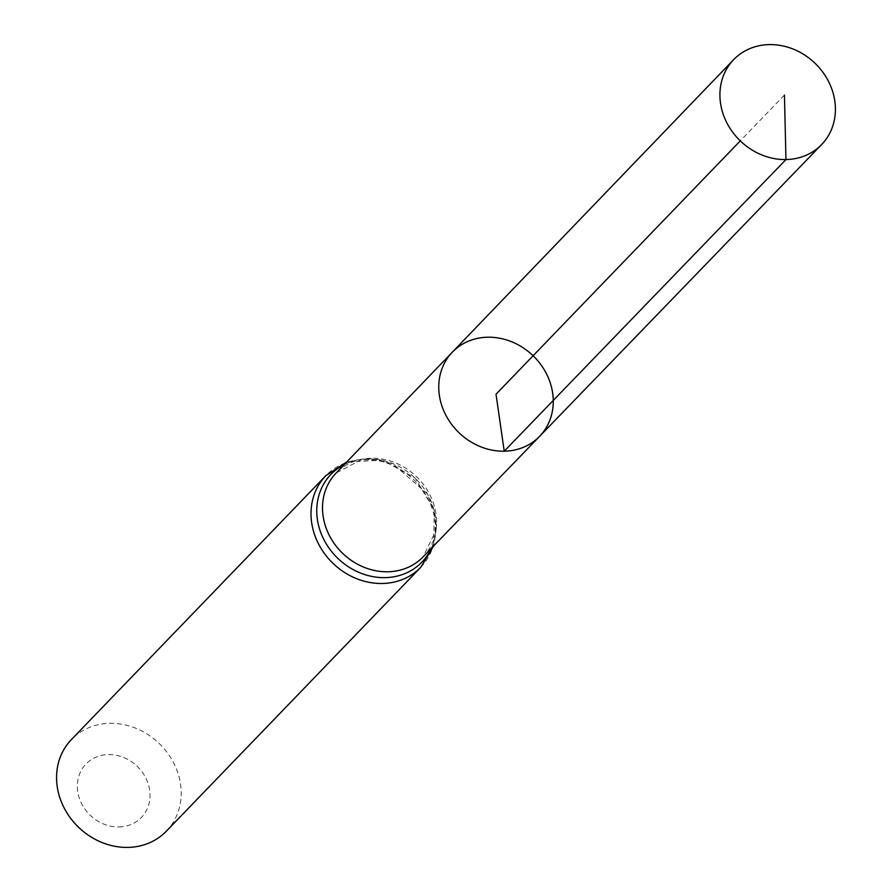<?xml version="1.0" encoding="UTF-8"?>
<svg xmlns="http://www.w3.org/2000/svg" width="892" height="892" viewBox="0 0 892 892"><rect width="100%" height="100%" fill="white"/><g stroke="black" fill="none" stroke-linecap="round" stroke-linejoin="round"><path stroke-width="0.67" stroke-dasharray="4.46 3.34" d="M118.892 826.951A38.479 33.918 44 0 0 142.229 772.115A38.479 33.918 44 0 0 79.912 773.241A38.479 33.918 44 0 0 118.892 826.951M166.38 831.166A65.975 58.136 44 0 0 159.233 743.515A65.975 58.136 44 0 0 71.393 739.579M539.615 436.322A60.623 53.42 44 0 0 533.093 355.752A60.623 53.42 44 0 0 452.333 352.173M784.447 95.043L740.271 140.869M423.009 556.965A60.411 53.23 44 0 0 416.508 476.674A60.411 53.23 44 0 0 336.039 473.117L360.29 460.194L373.558 459.335L392.859 463.74L427.112 493.577L433.568 508.964L435.441 519.423L434.995 532.513L423.009 556.965M420.823 567.245A65.975 58.136 44 0 0 413.687 479.606A65.975 58.136 44 0 0 325.836 475.67M431.26 548.424A63.187 55.683 44 0 0 415.103 478.134A63.187 55.683 44 0 0 344.267 464.554M433.635 545.971L434.293 510.068L415.137 478.101L382.49 460.127L346.631 462.089"/><path stroke-width="1.34" d="M539.615 436.322L423.009 556.965A60.411 53.23 44 0 1 387.752 571.783A60.411 53.23 44 0 1 329.65 536.059A60.411 53.23 44 0 1 336.039 473.117L452.333 352.173A60.623 53.42 44 0 0 445.922 415.337A60.623 53.42 44 0 0 504.225 451.207A60.623 53.42 44 0 0 539.615 436.322A60.623 53.42 44 0 0 533.093 355.752A60.623 53.42 44 0 0 452.333 352.173A60.623 53.42 44 0 0 445.922 415.337A60.623 53.42 44 0 0 504.225 451.207A60.623 53.42 44 0 0 539.615 436.322L821.632 144.549A61.135 53.877 44 0 0 828.222 80.826A61.135 53.877 44 0 0 769.383 44.6A61.135 53.877 44 0 0 733.614 59.686A61.135 53.877 44 0 0 727.147 123.397A61.135 53.877 44 0 0 785.952 159.556A61.135 53.877 44 0 0 821.632 144.549M346.631 462.089L325.836 475.67L71.393 739.579A65.975 58.136 44 0 0 64.347 808.342A65.975 58.136 44 0 0 127.824 847.4A65.975 58.136 44 0 0 166.38 831.166L420.823 567.245L433.635 545.971M740.271 140.869L496.019 394.208L504.225 451.207L785.952 159.556L784.447 95.043M325.836 475.67A65.975 58.136 44 0 0 318.79 544.432A65.975 58.136 44 0 0 382.267 583.491A65.975 58.136 44 0 0 420.823 567.245M344.267 464.554A63.187 55.683 44 0 0 320.507 531.822A63.187 55.683 44 0 0 385.01 577.637A63.187 55.683 44 0 0 431.26 548.424M452.333 352.173L733.614 59.686"/></g></svg>
